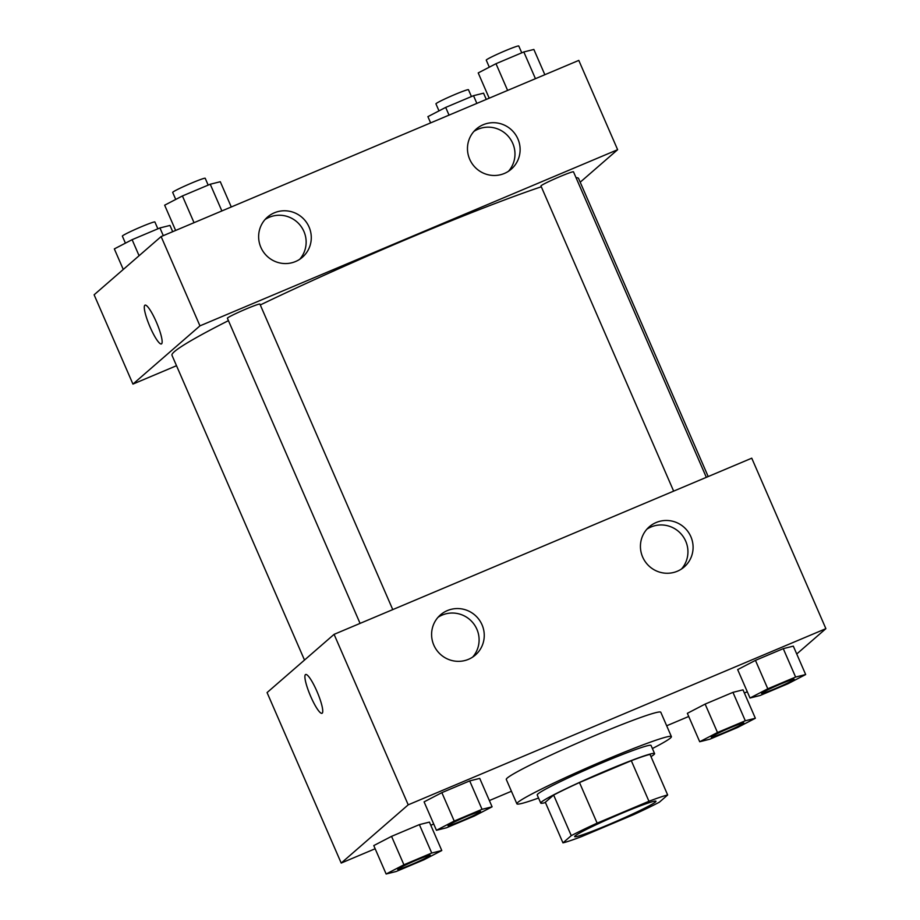 <?xml version="1.0" encoding="UTF-8"?>
<svg xmlns="http://www.w3.org/2000/svg" width="920" height="920" viewBox="0 0 920 920"><rect width="100%" height="100%" fill="white"/><g stroke="black" fill="none" stroke-linecap="round" stroke-linejoin="round"><path stroke-width="1.38" d="M575.149 835.866A44.344 2.61 -23.5 0 1 618.021 814.913A44.344 2.61 -23.5 0 1 655.971 801.239A44.344 2.61 -23.5 0 1 616.354 821.318A44.344 2.61 -23.5 0 1 574.655 836.602A44.344 2.61 -23.5 0 1 575.149 835.866M581.67 836.567L633.489 814.717A60.409 3.553 -23.5 0 0 659.352 802.206L667.667 794.983A60.409 3.553 -23.5 0 0 648.956 801.274L597.137 823.135A60.409 3.553 -23.5 0 0 571.274 835.636L562.959 842.858A60.409 3.553 -23.5 0 0 581.67 836.567M648.956 801.274L631.304 760.69L579.485 782.54L597.137 823.135M571.274 835.636L553.633 795.053L545.318 802.274L562.959 842.858M553.633 795.053A60.409 3.553 -23.5 0 1 579.485 782.54M631.304 760.69A60.409 3.553 -23.5 0 1 650.014 754.388L667.667 794.983M650.992 756.643A62.077 3.657 156.5 0 0 654.591 753.583A62.077 3.657 156.5 0 0 606.682 770.488A62.077 3.657 156.5 0 0 540.741 803.079A62.077 3.657 156.5 0 0 545.433 802.539M540.741 803.079L537.211 794.96A62.077 3.657 -23.5 0 1 537.912 793.925A62.077 3.657 -23.5 0 1 603.152 762.381A62.077 3.657 -23.5 0 1 651.061 745.464L654.591 753.583M538.545 798.043A84.237 4.956 -23.5 0 1 516.879 803.804A84.237 4.956 -23.5 0 1 517.833 802.401A84.237 4.956 -23.5 0 1 599.288 762.588A84.237 4.956 -23.5 0 1 671.393 736.621A84.237 4.956 -23.5 0 1 652.395 748.535M516.879 803.804L506.287 779.447A84.237 4.956 -23.5 0 1 507.242 778.044A84.237 4.956 -23.5 0 1 588.697 738.231A84.237 4.956 -23.5 0 1 660.801 712.264L671.393 736.621M796.731 653.994L825.884 628.659L408.216 804.827L341.205 863.063L375.153 848.746M430.801 825.274L433.722 824.032M489.371 800.561L511.428 791.257M666.678 725.776L688.723 716.473M744.372 693.001L747.304 691.771M492.096 806.817L479.734 778.4L469.694 780.907L441.864 792.649L424.085 801.872L436.448 830.288L446.487 827.781L474.317 816.04L492.096 806.817L482.046 809.324L454.227 821.054L436.448 830.288M805.667 674.544L793.316 646.127L783.265 648.646L755.446 660.376L737.668 669.61L750.019 698.015L760.058 695.508L787.888 683.779L805.667 674.544L795.616 677.051L767.797 688.793L750.019 698.015M755.355 718.267L743.004 689.85L732.952 692.357L705.134 704.087L687.355 713.322L699.706 741.738L709.757 739.22L737.575 727.49L755.355 718.267L745.303 720.774L717.485 732.504L699.706 741.738M441.784 850.529L429.421 822.112L419.382 824.619L391.552 836.36L373.773 845.583L386.135 874L396.175 871.493L424.005 859.751L441.784 850.529L431.733 853.035L403.914 864.777L386.135 874M408.216 804.827L334.086 634.351L751.755 458.183L825.884 628.659M334.086 634.351L267.076 692.576L341.205 863.063M316.882 691.242A21.056 3.864 67.1 0 1 322 713.31A21.056 3.864 67.1 0 1 310.259 695.405A21.056 3.864 67.1 0 1 305.635 674.498A21.056 3.864 67.1 0 1 316.882 691.242M305.635 674.498A21.056 3.864 -112.9 0 0 310.27 695.405A21.056 3.864 -112.9 0 0 322.011 713.31M656.167 522.514A26.599 26.105 -131 0 1 684.204 566.95A26.599 26.105 -131 0 1 647.047 563.995A26.599 26.105 -131 0 1 656.167 522.514M447.327 610.604A26.599 26.105 -131 0 1 475.364 655.04A26.599 26.105 -131 0 1 438.219 652.084A26.599 26.105 -131 0 1 447.327 610.604M681.478 569.02A26.599 26.105 49 0 0 646.875 529.207M472.638 657.11A26.599 26.105 49 0 0 438.046 617.285M304.497 660.065L171.982 355.292A221.697 13.052 -23.5 0 1 174.478 351.589A221.697 13.052 -23.5 0 1 228.436 320.643M260.291 304.957A221.697 13.052 -23.5 0 1 541.316 186.783M576.035 177.686A221.697 13.052 -23.5 0 1 578.588 178.492L708.193 476.56M673.647 491.13L540.96 185.978A17.733 1.046 -23.5 0 1 541.167 185.679A17.733 1.046 -23.5 0 1 558.313 177.295A17.733 1.046 -23.5 0 1 573.493 171.833L706.33 477.342M360.077 623.392L227.389 318.24A17.733 1.046 -23.5 0 1 227.585 317.94A17.733 1.046 -23.5 0 1 244.743 309.568A17.733 1.046 -23.5 0 1 259.911 304.094L392.759 609.603M199.95 325.864L617.63 149.695L578.795 60.398L161.126 236.566L199.95 325.864L132.94 384.088L176.513 365.711M580.198 182.206L617.63 149.695M517.891 138.92A26.599 26.105 -131 0 1 474.087 166.209A26.599 26.105 -131 0 1 483.207 124.729A26.599 26.105 -131 0 1 517.891 138.92M260.866 247.342A26.599 26.105 -131 0 1 307.13 223.364A26.599 26.105 -131 0 1 302.404 257.255A26.599 26.105 -131 0 1 260.866 247.342M161.126 236.566L94.116 294.791L132.94 384.088M508.518 171.235A26.599 26.105 49 0 0 473.915 131.422M299.678 259.325A26.599 26.105 49 0 0 265.086 219.5M145.026 305.129A21.056 3.864 -112.9 0 0 144.831 305.256A21.056 3.864 67.1 0 1 145.026 305.141A21.056 3.864 67.1 0 1 156.768 323.035A21.056 3.864 67.1 0 1 161.402 343.942A21.056 3.864 67.1 0 1 149.902 326.623A21.056 3.864 67.1 0 1 144.831 305.256A21.056 3.864 -112.9 0 0 149.902 326.611A21.056 3.864 -112.9 0 0 161.402 343.942M172.695 231.69L169.981 225.434L159.942 227.941L132.112 239.683L114.333 248.906L123.268 269.457M159.942 227.941L163.288 235.658M132.112 239.683L139.081 255.714M125.419 243.156L122.36 236.13A17.733 1.046 -23.5 0 1 122.567 235.83A17.733 1.046 -23.5 0 1 139.713 227.447A17.733 1.046 -23.5 0 1 154.893 221.984L157.861 228.815M486.277 99.417L483.552 93.173L473.512 95.68L445.683 107.41L427.903 116.644L430.629 122.889M473.512 95.68L476.859 103.385M445.683 107.41L449.041 115.126M438.989 110.883L435.942 103.856A17.733 1.046 -23.5 0 1 436.137 103.557A17.733 1.046 -23.5 0 1 453.284 95.185A17.733 1.046 -23.5 0 1 468.464 89.712L471.442 96.554M231.276 206.977L220.294 181.723L210.243 184.23L182.424 195.96L164.645 205.195L175.628 230.448M210.243 184.23L221.869 210.945M182.424 195.96L194.039 222.686M175.731 199.433L172.672 192.406A17.733 1.046 -23.5 0 1 172.88 192.119A17.733 1.046 -23.5 0 1 190.026 183.736A17.733 1.046 -23.5 0 1 205.206 178.261L208.173 185.104M544.847 74.715L533.865 49.45L523.825 51.957L495.995 63.698L478.216 72.921L489.198 98.187M523.825 51.957L535.44 78.683M495.995 63.698L507.61 90.413M489.302 67.171L486.254 60.145A17.733 1.046 -23.5 0 1 486.45 59.846A17.733 1.046 -23.5 0 1 503.596 51.462A17.733 1.046 -23.5 0 1 518.776 46L521.755 52.831M397.716 869.365A17.733 1.046 -23.5 0 1 397.693 869.331A17.733 1.046 -23.5 0 1 397.888 869.043A17.733 1.046 -23.5 0 1 415.046 860.66A17.733 1.046 -23.5 0 1 430.226 855.197A17.733 1.046 -23.5 0 1 430.226 855.232M429.421 822.112L419.382 824.619L431.733 853.035M419.382 824.619L391.552 836.36L403.914 864.777M391.552 836.36L373.773 845.583M397.923 869.101A17.733 1.046 -23.5 0 1 415.069 860.729A17.733 1.046 -23.5 0 1 430.249 855.255A17.733 1.046 -23.5 0 1 414.402 863.282A17.733 1.046 -23.5 0 1 397.716 869.4A17.733 1.046 -23.5 0 1 397.923 869.101M711.298 737.138L711.263 737.069A17.733 1.046 -23.5 0 1 711.263 737.069A17.733 1.046 -23.5 0 1 711.47 736.77A17.733 1.046 -23.5 0 1 728.617 728.387A17.733 1.046 -23.5 0 1 743.797 722.924A17.733 1.046 -23.5 0 1 743.797 722.959L743.82 722.994A17.733 1.046 -23.5 0 1 727.973 731.02A17.733 1.046 -23.5 0 1 711.298 737.138A17.733 1.046 -23.5 0 1 711.494 736.839A17.733 1.046 -23.5 0 1 728.64 728.456A17.733 1.046 -23.5 0 1 743.82 722.994M743.004 689.85L732.952 692.357L745.303 720.774M732.952 692.357L705.134 704.087L717.485 732.504M705.134 704.087L687.355 713.322M448.028 825.654A17.733 1.046 -23.5 0 1 448.005 825.619A17.733 1.046 -23.5 0 1 448.201 825.32A17.733 1.046 -23.5 0 1 465.347 816.948A17.733 1.046 -23.5 0 1 480.527 811.474A17.733 1.046 -23.5 0 1 480.539 811.509L480.562 811.543A17.733 1.046 -23.5 0 1 464.715 819.57A17.733 1.046 -23.5 0 1 448.028 825.688A17.733 1.046 -23.5 0 1 448.235 825.389A17.733 1.046 -23.5 0 1 465.382 817.006A17.733 1.046 -23.5 0 1 480.562 811.543M479.734 778.4L469.694 780.907L482.046 809.324M469.694 780.907L441.864 792.649L454.227 821.054M441.864 792.649L424.085 801.872M761.771 693.059A17.733 1.046 -23.5 0 1 778.929 684.675A17.733 1.046 -23.5 0 1 794.109 679.213A17.733 1.046 -23.5 0 1 794.109 679.247A17.733 1.046 -23.5 0 1 778.285 687.309A17.733 1.046 -23.5 0 1 761.61 693.415A17.733 1.046 -23.5 0 1 761.576 693.358A17.733 1.046 -23.5 0 1 761.771 693.059M793.316 646.127L783.265 648.646L795.616 677.051M783.265 648.646L755.446 660.376L767.797 688.793M755.446 660.376L737.668 669.61M761.576 693.358L761.61 693.415A17.733 1.046 -23.5 0 1 761.806 693.128A17.733 1.046 -23.5 0 1 778.952 684.744A17.733 1.046 -23.5 0 1 794.132 679.27L794.109 679.213"/></g></svg>
